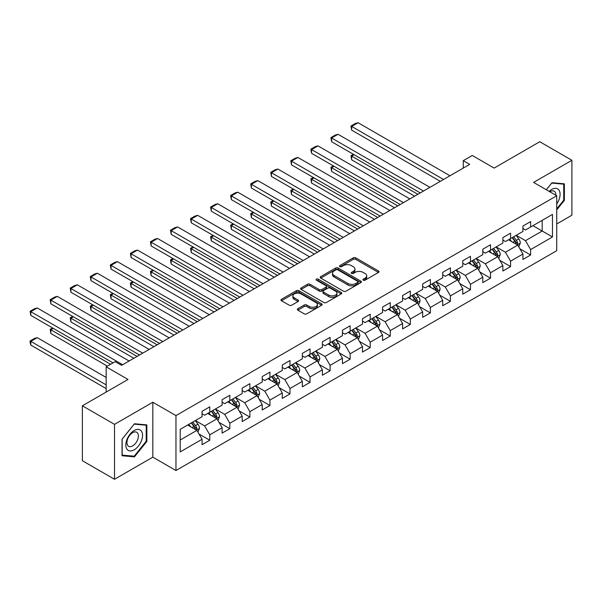 <?xml version="1.0" encoding="UTF-8"?>
<svg xmlns="http://www.w3.org/2000/svg" width="602" height="602" viewBox="0 0 602 602"><rect width="100%" height="100%" fill="white"/><g stroke="black" fill="none" stroke-linecap="round" stroke-linejoin="round"><path stroke-width="0.9" d="M363.299 280.171A1.249 0.722 0 0 0 365.068 280.171L378.47 272.435A1.783 1.031 0 0 0 378.997 271.705A1.783 1.031 0 0 0 378.47 270.975L355.759 257.867A1.783 1.031 0 0 0 353.239 257.867L339.829 265.602A1.249 0.722 0 0 0 339.46 266.114A1.249 0.722 0 0 0 339.829 266.626A1.249 0.722 0 0 0 341.597 266.626L343.328 265.625A5.711 3.296 0 0 1 351.41 265.625L353.299 266.716A5.711 3.296 0 0 1 354.969 269.049A5.711 3.296 0 0 1 353.299 271.374L351.568 272.375A1.249 0.722 0 0 0 351.199 272.887A1.249 0.722 0 0 0 351.568 273.398A1.249 0.722 0 0 0 353.329 273.398L355.067 272.397A5.711 3.296 0 0 1 363.141 272.397L365.038 273.489A5.711 3.296 0 0 1 366.708 275.821A5.711 3.296 0 0 1 365.038 278.154L363.299 279.155A1.249 0.722 0 0 0 362.931 279.667A1.249 0.722 0 0 0 363.299 280.171L363.299 279.155M297.839 308.713A1.783 1.031 0 0 0 297.32 309.443A1.783 1.031 0 0 0 297.839 310.165L304.213 313.845A1.783 1.031 0 0 0 306.742 313.845L321.626 305.252A1.783 1.031 0 0 0 322.153 304.522A1.783 1.031 0 0 0 321.626 303.792L298.916 290.683A1.783 1.031 0 0 0 296.395 290.683L281.503 299.277A1.783 1.031 0 0 0 280.983 300.007A1.783 1.031 0 0 0 281.503 300.737L289.201 305.176A1.783 1.031 0 0 0 291.722 305.176L298.095 301.497A1.783 1.031 0 0 0 298.615 300.774A1.783 1.031 0 0 0 298.095 300.044L294.28 297.839A4.771 2.754 0 0 1 292.881 295.891A4.771 2.754 0 0 1 295.83 293.347A4.771 2.754 0 0 1 301.03 293.942L315.982 302.573A4.771 2.754 0 0 1 317.382 304.522A4.771 2.754 0 0 1 314.432 307.073A4.771 2.754 0 0 1 309.232 306.471L306.742 305.033A1.783 1.031 0 0 0 304.213 305.033L297.839 308.713L297.839 310.165M556.73 223.967L571.9 215.215L571.9 160.29L539.761 141.733L494.129 168.086L472.277 155.466L463.277 160.659L469.703 164.369L121.589 365.354L115.163 361.644L106.163 366.836L106.163 392.075M114.515 424.357L114.515 479.282L152.825 457.159L152.825 402.241L114.515 424.357L82.384 405.801L128.015 379.456L106.163 366.836M152.825 402.241L175.965 415.598L556.73 195.763L556.73 250.688L175.965 470.523L175.965 415.598M571.9 160.29L533.59 182.406L556.73 195.763M343.456 291.195A1.783 1.031 0 0 0 345.984 291.195L360.869 282.594A1.783 1.031 0 0 0 361.396 281.864A1.783 1.031 0 0 0 360.869 281.142L338.158 268.025A1.783 1.031 0 0 0 335.638 268.025L320.746 276.619A1.783 1.031 0 0 0 320.219 277.349A1.783 1.031 0 0 0 320.746 278.079L343.456 291.195M316.893 280.442A1.249 0.722 0 0 1 318.157 280.622L318.157 279.132L341.251 292.467A1.783 1.031 0 0 1 341.77 293.197A1.783 1.031 0 0 1 341.251 293.926L326.359 302.52A1.783 1.031 0 0 1 323.838 302.52L301.12 289.404L301.12 287.952A1.783 1.031 0 0 0 300.601 288.682A1.783 1.031 0 0 0 301.12 289.404M301.12 287.952L307.494 284.272A1.783 1.031 0 0 1 310.022 284.272L319.233 289.592A1.783 1.031 0 0 0 321.754 289.592L325.983 287.146A1.783 1.031 0 0 0 326.502 286.417A1.783 1.031 0 0 0 325.983 285.694L316.389 280.156A1.249 0.722 0 0 1 316.027 279.644A1.249 0.722 0 0 1 316.795 278.982A1.249 0.722 0 0 1 318.157 279.132M114.515 479.282L82.384 460.726L82.384 405.801M199.044 434.042L209.774 440.243L209.774 434.825L222.115 427.698L222.115 433.116L229.829 428.662L229.829 423.244L242.17 416.117L242.17 421.535L249.883 417.081L249.883 411.663L262.224 404.544L262.224 409.962L269.937 405.507L269.937 400.089L282.278 392.963L282.278 398.381L289.991 393.926L289.991 388.508L302.332 381.382L302.332 386.8L310.045 382.353L310.045 376.935L322.386 369.809L322.386 375.227L330.099 370.772L330.099 365.354L342.44 358.228L342.44 363.646L350.153 359.191L350.153 353.773L362.494 346.654L362.494 352.072L370.207 347.617L370.207 342.199L382.548 335.073L382.548 340.491L390.262 336.036L390.262 330.618L402.603 323.492L402.603 328.91L410.316 324.463L410.316 319.045L422.657 311.919L422.657 317.337L430.37 312.882L430.37 307.464L442.711 300.338L442.711 305.756L450.424 301.301L450.424 295.883L462.757 288.764L462.757 294.182L470.471 289.728L470.471 284.31L482.812 277.183L482.812 282.601L490.525 278.147L490.525 272.729L502.866 265.602L502.866 271.02L510.579 266.573L510.579 261.155L522.92 254.029L522.92 259.447L530.633 254.992L530.633 249.574L552.486 236.955L552.486 214.395L542.206 220.332L542.206 231.017L552.486 236.955M209.774 440.243L202.061 444.69L202.061 439.272L180.209 451.891L180.209 429.331L202.061 416.712L202.061 411.294L209.774 406.839L209.774 412.257L222.115 405.131L222.115 399.713L229.829 395.266L229.829 400.684L242.17 393.557L242.17 388.139L249.883 383.685L249.883 389.103L262.224 381.977L262.224 376.559L269.937 372.111L269.937 377.529L282.278 370.403L282.278 364.985L289.991 360.53L289.991 365.948L302.332 358.822L302.332 353.404L310.045 348.949L310.045 354.367L322.386 347.241L322.386 341.823L330.099 337.376L330.099 342.794L342.44 335.668L342.44 330.25L350.153 325.795L350.153 331.213L362.494 324.087L362.494 318.669L370.207 314.221L370.207 319.639L382.548 312.513L382.548 307.095L390.262 302.64L390.262 308.058L402.603 300.932L402.603 295.514L410.316 291.059L410.316 296.477L422.657 289.351L422.657 283.933L430.37 279.486L430.37 284.904L442.711 277.778L442.711 272.36L450.424 267.905L450.424 273.323L462.757 266.197L462.757 260.779L470.471 256.332L470.471 261.75L482.812 254.623L482.812 249.205L490.525 244.751L490.525 250.169L502.866 243.042L502.866 237.624L510.579 233.17L510.579 238.588L522.92 231.461L522.92 226.043L530.633 221.596L530.633 227.014L552.486 214.395M207.72 413.446L216.976 418.789L204.635 425.915L195.379 420.572M202.061 413.747L204.635 415.229L209.774 412.257M204.635 425.915L209.774 434.825M216.976 418.789L222.115 427.698M227.774 401.873L237.03 407.215L224.689 414.342L215.433 408.991M222.115 402.166L224.689 403.649L229.829 400.684M224.689 414.342L229.829 423.244M237.03 407.215L242.17 416.117M247.828 390.292L257.084 395.634L244.743 402.761L235.487 397.418M242.17 390.585L244.743 392.075L249.883 389.103M244.743 402.761L249.883 411.663M257.084 395.634L262.224 404.544M267.882 378.711L277.138 384.053L264.797 391.18L255.541 385.837M262.224 379.012L264.797 380.494L269.937 377.529M264.797 391.18L269.937 400.089M277.138 384.053L282.278 392.963M287.929 367.137L297.185 372.48L284.851 379.606L275.596 374.263M282.278 367.431L284.851 368.913L289.991 365.948M284.851 379.606L289.991 388.508M297.185 372.48L302.332 381.382M307.983 355.556L317.239 360.899L304.898 368.025L295.642 362.682M302.332 355.857L304.898 357.34L310.045 354.367M304.898 368.025L310.045 376.935M317.239 360.899L322.386 369.809M328.037 343.983L337.293 349.326L324.952 356.452L315.696 351.101M322.386 344.276L324.952 345.759L330.099 342.794M324.952 356.452L330.099 365.354M337.293 349.326L342.44 358.228M348.091 332.402L357.347 337.745L345.006 344.871L335.75 339.528M342.44 332.695L345.006 334.185L350.153 331.213M345.006 344.871L350.153 353.773M357.347 337.745L362.494 346.654M368.146 320.821L377.401 326.164L365.06 333.29L355.805 327.947M362.494 321.122L365.06 322.604L370.207 319.639M365.06 333.29L370.207 342.199M377.401 326.164L382.548 335.073M388.2 309.247L397.455 314.59L385.114 321.716L375.859 316.374M382.548 309.541L385.114 311.023L390.262 308.058M385.114 321.716L390.262 330.618M397.455 314.59L402.603 323.492M408.254 297.666L417.51 303.009L405.169 310.135L395.913 304.793M402.603 297.967L405.169 299.45L410.316 296.477M405.169 310.135L410.316 319.045M417.51 303.009L422.657 311.919M428.308 286.093L437.564 291.436L425.223 298.562L415.967 293.212M422.657 286.386L425.223 287.869L430.37 284.904M425.223 298.562L430.37 307.464M437.564 291.436L442.711 300.338M448.362 274.512L457.618 279.855L445.277 286.981L436.021 281.638M442.711 274.805L445.277 276.295L450.424 273.323M445.277 286.981L450.424 295.883M457.618 279.855L462.757 288.764M468.416 262.931L477.672 268.274L465.331 275.4L456.075 270.057M462.757 263.232L465.331 264.714L470.471 261.75M465.331 275.4L470.471 284.31M477.672 268.274L482.812 277.183M488.47 251.358L497.726 256.7L485.385 263.827L476.129 258.484M482.812 251.651L485.385 253.133L490.525 250.169M485.385 263.827L490.525 272.729M497.726 256.7L502.866 265.602M508.524 239.777L517.78 245.119L505.439 252.246L496.183 246.903M502.866 240.078L505.439 241.56L510.579 238.588M505.439 252.246L510.579 261.155M517.78 245.119L522.92 254.029M532.951 225.675L542.206 231.017L525.493 240.672L516.238 235.322M522.92 228.497L525.493 229.979L530.633 227.014M525.493 240.672L530.633 249.574M152.825 457.159L175.965 470.523M463.277 160.659L463.277 168.086M180.209 440.017L196.922 430.37L187.666 425.027M196.922 430.37L202.061 439.272M519.902 248.799L530.633 254.992M499.848 260.373L510.579 266.573M479.794 271.953L490.525 278.147M459.74 283.527L470.471 289.728M439.686 295.108L450.424 301.301M419.632 306.689L430.37 312.882M399.577 318.262L410.316 324.463M379.523 329.843L390.262 336.036M359.469 341.417L370.207 347.617M339.415 352.998L350.153 359.191M319.361 364.579L330.099 370.772M299.307 376.152L310.045 382.353M279.253 387.733L289.991 393.926M259.199 399.307L269.937 405.507M239.144 410.888L249.883 417.081M219.098 422.469L229.829 428.662M556.73 209.88L564.383 200.361L564.383 183.821L551.974 182.715L546.315 189.75M122.04 455.744L134.442 456.858L146.85 441.424L146.85 424.884L134.442 423.77L122.04 439.204L122.04 455.744M563.735 199.992L564.383 200.361M146.203 441.048L146.85 441.424M133.132 456.098L134.442 456.858M363.796 280.351L365.038 279.637A5.711 3.296 0 0 0 366.708 277.304L366.708 275.821M354.969 269.049L354.969 270.531A5.711 3.296 0 0 1 353.299 272.864L352.065 273.571M378.447 272.45L355.759 259.349A1.783 1.031 0 0 0 353.239 259.349L340.326 266.799M360.869 281.142L360.869 282.594L338.158 269.508A1.783 1.031 0 0 0 335.638 269.508L320.768 278.094L320.746 276.619M357.716 282.376A1.249 0.722 0 0 0 358.085 281.864A1.249 0.722 0 0 0 357.716 281.36L337.782 269.846A1.249 0.722 0 0 0 336.014 269.846L334.185 270.9A5.711 3.296 0 0 0 332.507 273.233A5.711 3.296 0 0 0 334.185 275.565L347.813 283.437A5.711 3.296 0 0 0 355.887 283.437L357.716 282.376L357.716 283.858A1.249 0.722 0 0 0 358.085 283.354L358.085 281.864M332.507 273.233L332.507 274.715A5.711 3.296 0 0 0 334.185 277.048L334.185 275.565M357.716 283.858L355.887 284.919A5.711 3.296 0 0 1 347.813 284.919L334.185 277.048M301.15 289.419L307.494 285.754L307.494 284.272M326.502 286.417L326.502 287.906A1.783 1.031 0 0 1 325.983 288.636L321.754 291.075A1.783 1.031 0 0 1 319.233 291.075L310.022 285.754A1.783 1.031 0 0 0 307.494 285.754M318.157 280.622L341.229 293.934M328.79 295.108A4.771 2.754 0 0 0 333.99 295.702A4.771 2.754 0 0 0 336.939 293.159A4.771 2.754 0 0 0 335.54 291.21L330.272 288.17A1.783 1.031 0 0 0 327.751 288.17L323.522 290.608A1.783 1.031 0 0 0 322.996 291.338A1.783 1.031 0 0 0 323.522 292.068L328.79 295.108L328.79 296.59A4.771 2.754 0 0 0 333.99 297.192A4.771 2.754 0 0 0 336.939 294.641L336.939 293.159M322.996 291.338L322.996 292.82A1.783 1.031 0 0 0 323.522 293.55L323.522 292.068M328.79 296.59L323.522 293.55M317.382 304.522L317.382 306.004A4.771 2.754 0 0 1 314.432 308.555A4.771 2.754 0 0 1 309.232 307.953L306.742 306.516A1.783 1.031 0 0 0 304.213 306.516L297.87 310.18M292.881 295.891L292.881 297.373A4.771 2.754 0 0 0 294.28 299.322L294.28 297.839M298.073 301.512L294.28 299.322M321.626 303.792L321.626 305.252L298.916 292.166A1.783 1.031 0 0 0 296.395 292.166L281.525 300.752L281.503 299.277M518.796 246.88L520.324 243.027A4.816 2.784 -120 0 0 518.789 238.926L516.132 235.382M511.512 241.5L509.706 239.092M417.833 194.318L351.666 156.121L351.666 159.831L414.62 196.177M517.035 244.69L517.728 243.231A4.816 2.784 -120 0 0 516.343 240.333L513.694 236.797M512.483 237.489L515.425 241.417A2.453 1.415 60 0 1 515.876 242.162L517.728 243.231M512.151 237.685L514.8 241.229A4.816 2.784 60 0 1 516.185 244.126M354.111 154.706L351.666 156.121L350.958 155.715L353.404 154.3M351.666 159.831L350.958 155.715M443.546 179.479L351.666 126.435L351.666 130.145L440.325 181.33M449.972 175.761L358.092 122.718L351.666 126.435L350.958 126.021L355.458 123.425L358.092 122.718M351.666 130.145L350.958 126.021M556.73 203.927A11.814 6.825 120 0 0 558.957 199.751A11.814 6.825 120 0 0 558.22 189.291A11.814 6.825 120 0 0 549.159 191.398M562.938 183.693L563.735 184.152L563.735 200.18L556.73 208.894M546.345 189.765L551.718 183.083L563.735 184.152M555.909 195.289A8.089 4.673 120 0 0 554.239 191.225A8.089 4.673 120 0 0 549.882 191.812M134.186 449.814A11.814 6.825 120 0 0 142.546 435.344A11.814 6.825 120 0 0 134.186 430.52A11.814 6.825 120 0 0 125.833 444.991A11.814 6.825 120 0 0 134.186 449.814M132.666 445.894A8.089 4.673 120 0 0 137.948 438.76A8.089 4.673 120 0 0 136.714 432.281A8.089 4.673 120 0 0 132.666 432.68A8.089 4.673 120 0 0 127.383 439.814A8.089 4.673 120 0 0 128.617 446.293A8.089 4.673 120 0 0 132.666 445.894M122.168 439.091L134.186 424.139L146.203 425.215L146.203 441.236L134.186 456.188L122.168 455.12L122.146 439.076M145.413 424.756L146.203 425.215M498.742 258.461L500.27 254.608A4.816 2.784 -120 0 0 498.734 250.507L496.078 246.963M491.458 253.081L489.652 250.673M397.779 205.899L331.612 167.695L331.612 171.412L394.566 207.75M496.981 256.271L497.673 254.812A4.816 2.784 -120 0 0 496.289 251.914L493.64 248.37M492.428 249.07L495.378 252.998A2.453 1.415 60 0 1 495.822 253.743L497.673 254.812M492.097 249.266L494.746 252.802A4.816 2.784 60 0 1 496.131 255.7M334.057 166.287L331.612 167.695L330.904 167.288L333.35 165.881M331.612 171.412L330.904 167.288M478.688 270.035L480.215 266.182A4.816 2.784 -120 0 0 478.68 262.081L476.024 258.536M471.404 264.654L469.598 262.254M377.725 217.472L311.558 179.276L311.558 182.985L374.512 219.331M476.927 267.845L477.619 266.393A4.816 2.784 -120 0 0 476.235 263.495L473.586 259.951M472.374 260.643L475.324 264.579A2.453 1.415 60 0 1 475.768 265.324L477.619 266.393M472.043 260.839L474.692 264.383A4.816 2.784 60 0 1 476.077 267.28M314.003 177.868L311.558 179.276L310.85 178.869L313.296 177.455M311.558 182.985L310.85 178.869M423.492 191.052L331.612 138.008L331.612 141.718L420.271 192.911M429.918 187.342L338.038 134.299L331.612 138.008L330.904 137.602L335.404 135.006L338.038 134.299M331.612 141.718L330.904 137.602M403.438 202.633L311.558 149.589L311.558 153.299L400.225 204.484M409.864 198.923L317.991 145.88L311.558 149.589L310.85 149.183L315.35 146.579L317.991 145.88M311.558 153.299L310.85 149.183M458.634 281.616L460.161 277.763A4.816 2.784 -120 0 0 458.626 273.662L455.97 270.117M451.349 276.235L449.543 273.827M357.671 229.053L291.503 190.857L291.503 194.566L354.458 230.912M456.873 279.426L457.565 277.966A4.816 2.784 -120 0 0 456.181 275.069L453.532 271.525M452.32 272.224L455.27 276.152A2.453 1.415 60 0 1 455.714 276.897L457.565 277.966M451.989 272.42L454.638 275.964A4.816 2.784 60 0 1 456.023 278.861M293.949 189.442L291.503 190.857L290.796 190.443L293.242 189.036M291.503 194.566L290.796 190.443M438.58 293.189L440.107 289.344A4.816 2.784 -120 0 0 438.572 285.235L435.916 281.698M431.295 287.816L429.489 285.408M337.617 240.634L271.449 202.43L271.449 206.14L334.403 242.486M436.819 290.999L437.511 289.547A4.816 2.784 -120 0 0 436.126 286.65L433.478 283.106M432.274 283.805L435.216 287.733A2.453 1.415 60 0 1 435.66 288.478L437.511 289.547M431.935 283.993L434.584 287.538A4.816 2.784 60 0 1 435.968 290.435M273.895 201.023L271.449 202.43L270.75 202.024L273.188 200.617M271.449 206.14L270.75 202.024M418.525 304.77L420.053 300.917A4.816 2.784 -120 0 0 418.518 296.816L415.869 293.272M411.241 299.39L409.435 296.982M317.563 252.208L251.395 214.011L251.395 217.721L314.349 254.067M416.765 302.58L417.457 301.12A4.816 2.784 -120 0 0 416.08 298.223L413.423 294.687M412.219 295.379L415.162 299.307A2.453 1.415 60 0 1 415.606 300.052L417.457 301.12M411.881 295.574L414.537 299.119A4.816 2.784 60 0 1 415.914 302.016M253.841 212.596L251.395 214.011L250.695 213.605L253.133 212.19M251.395 217.721L250.695 213.605M383.384 214.207L291.503 161.163L291.503 164.88L380.171 216.065M389.81 210.497L297.937 157.453L291.503 161.163L290.796 160.757L295.296 158.16L297.937 157.453M291.503 164.88L290.796 160.757M363.33 225.788L271.449 172.744L271.449 176.454L360.116 227.646M369.756 222.078L277.883 169.034L271.449 172.744L270.75 172.338L275.242 169.741L277.883 169.034M271.449 176.454L270.75 172.338M343.275 237.369L251.395 184.325L251.395 188.035L340.062 239.22M349.702 233.651L257.829 180.608L251.395 184.325L250.695 183.911L255.188 181.315L257.829 180.608M251.395 188.035L250.695 183.911M323.221 248.942L231.349 195.898L231.349 199.608L320.008 250.801M329.648 245.232L237.775 192.189L231.349 195.898L230.641 195.492L235.134 192.896L237.775 192.189M231.349 199.608L230.641 195.492M303.167 260.523L211.294 207.479L211.294 211.189L299.954 262.374M309.594 256.813L217.721 203.769L211.294 207.479L210.587 207.073L215.087 204.469L217.721 203.769M211.294 211.189L210.587 207.073M283.113 272.096L191.24 219.053L191.24 222.77L279.9 273.955M289.539 268.387L197.667 215.343L191.24 219.053L190.533 218.646L195.033 216.05L197.667 215.343M191.24 222.77L190.533 218.646M263.059 283.677L171.186 230.634L171.186 234.344L259.846 285.536M269.485 279.968L177.613 226.924L171.186 230.634L170.479 230.227L174.979 227.631L177.613 226.924M171.186 234.344L170.479 230.227M243.005 295.258L151.132 242.215L151.132 245.925L239.792 297.11M249.431 291.541L157.558 238.497L151.132 242.215L150.425 241.801L154.925 239.205L157.558 238.497M151.132 245.925L150.425 241.801M222.951 306.832L131.078 253.788L131.078 257.498L219.738 308.691M229.377 303.122L137.504 250.078L131.078 253.788L130.371 253.382L134.871 250.786L137.504 250.078M131.078 257.498L130.371 253.382M202.897 318.413L111.024 265.369L111.024 269.079L199.683 320.264M209.323 314.703L117.45 261.659L111.024 265.369L110.316 264.963L114.816 262.359L117.45 261.659M111.024 269.079L110.316 264.963M182.842 329.986L90.97 276.943L90.97 280.66L179.629 331.845M189.269 326.276L97.396 273.233L90.97 276.943L90.262 276.536L94.762 273.94L97.396 273.233M90.97 280.66L90.262 276.536M162.788 341.567L70.916 288.524L70.916 292.233L159.575 343.426M169.215 337.857L77.342 284.814L70.916 288.524L70.208 288.117L74.708 285.521L77.342 284.814M70.916 292.233L70.208 288.117M398.471 316.351L399.999 312.498A4.816 2.784 -120 0 0 398.464 308.397L395.815 304.853M391.187 310.971L389.381 308.563M297.508 263.789L231.349 225.584L231.349 229.302L294.295 265.64M396.71 314.161L397.403 312.701A4.816 2.784 -120 0 0 396.026 309.804L393.369 306.26M392.165 306.96L395.108 310.888A2.453 1.415 60 0 1 395.552 311.633L397.403 312.701M391.827 307.155L394.483 310.692A4.816 2.784 60 0 1 395.86 313.589M233.787 224.177L231.349 225.584L230.641 225.178L233.079 223.771M231.349 229.302L230.641 225.178M378.417 327.924L379.945 324.072A4.816 2.784 -120 0 0 378.41 319.971L375.761 316.426M371.133 322.544L369.327 320.144M277.454 275.362L211.294 237.165L211.294 240.875L274.241 277.221M376.656 325.735L377.349 324.282A4.816 2.784 -120 0 0 375.972 321.385L373.315 317.841M372.111 318.533L375.054 322.469A2.453 1.415 60 0 1 375.497 323.214L377.349 324.282M371.773 318.729L374.429 322.273A4.816 2.784 60 0 1 375.806 325.17M213.733 235.758L211.294 237.165L210.587 236.759L213.025 235.344M211.294 240.875L210.587 236.759M358.363 339.505L359.898 335.653A4.816 2.784 -120 0 0 358.356 331.551L355.707 328.007M351.079 334.125L349.273 331.717M257.4 286.943L191.24 248.746L191.24 252.456L254.187 288.802M356.602 337.316L357.295 335.856A4.816 2.784 -120 0 0 355.917 332.959L353.261 329.414M352.057 330.114L354.999 334.042A2.453 1.415 60 0 1 355.443 334.787L357.295 335.856M351.718 330.31L354.375 333.854A4.816 2.784 60 0 1 355.752 336.751M193.678 247.332L191.24 248.746L190.533 248.333L192.971 246.925M191.24 252.456L190.533 248.333M338.309 351.079L339.844 347.234A4.816 2.784 -120 0 0 338.301 343.125L335.653 339.588M331.025 345.706L329.226 343.298M237.346 298.524L171.186 260.32L171.186 264.03L234.133 300.375M336.548 348.889L337.24 347.437A4.816 2.784 -120 0 0 335.863 344.54L333.207 340.995M332.003 341.695L334.945 345.623A2.453 1.415 60 0 1 335.389 346.368L337.24 347.437M331.664 341.883L334.321 345.428A4.816 2.784 60 0 1 335.698 348.325M173.624 258.913L171.186 260.32L170.479 259.913L172.917 258.506M171.186 264.03L170.479 259.913M318.255 362.66L319.79 358.807A4.816 2.784 -120 0 0 318.247 354.706L315.598 351.162M310.971 357.279L309.172 354.871M217.292 310.098L151.132 271.901L151.132 275.611L214.079 311.956M316.494 360.47L317.186 359.01A4.816 2.784 -120 0 0 315.809 356.113L313.153 352.576M311.949 353.269L314.891 357.197A2.453 1.415 60 0 1 315.335 357.942L317.186 359.01M311.61 353.464L314.267 357.009A4.816 2.784 60 0 1 315.644 359.906M153.57 270.486L151.132 271.901L150.425 271.494L152.863 270.08M151.132 275.611L150.425 271.494M298.201 374.241L299.736 370.388A4.816 2.784 -120 0 0 298.193 366.287L295.544 362.743M290.916 368.86L289.118 366.452M197.238 321.679L131.078 283.474L131.078 287.192L194.025 323.53M296.44 372.051L297.132 370.591A4.816 2.784 -120 0 0 295.755 367.694L293.099 364.15M291.895 364.85L294.837 368.778A2.453 1.415 60 0 1 295.281 369.523L297.132 370.591M291.556 365.045L294.212 368.582A4.816 2.784 60 0 1 295.59 371.479M133.516 282.067L131.078 283.474L130.371 283.068L132.809 281.661M131.078 287.192L130.371 283.068M278.147 385.814L279.682 381.961A4.816 2.784 -120 0 0 278.139 377.86L275.49 374.316M270.862 380.434L269.064 378.033M177.184 333.252L111.024 295.055L111.024 298.765L173.97 335.111M276.386 383.624L277.078 382.172A4.816 2.784 -120 0 0 275.701 379.275L273.045 375.731M271.841 376.423L274.783 380.359A2.453 1.415 60 0 1 275.227 381.104L277.078 382.172M271.502 376.619L274.158 380.163A4.816 2.784 60 0 1 275.535 383.06M113.462 293.648L111.024 295.055L110.316 294.649L112.755 293.234M111.024 298.765L110.316 294.649M258.1 397.395L259.628 393.542A4.816 2.784 -120 0 0 258.085 389.441L255.436 385.897M250.808 392.015L249.01 389.607M157.13 344.833L90.97 306.636L90.97 310.346L153.916 346.692M256.332 395.205L257.024 393.746A4.816 2.784 -120 0 0 255.647 390.848L252.99 387.304M251.786 388.004L254.729 391.932A2.453 1.415 60 0 1 255.173 392.677L257.024 393.746M251.448 388.2L254.104 391.736A4.816 2.784 60 0 1 255.481 394.641M93.408 305.222L90.97 306.636L90.262 306.222L92.7 304.815M90.97 310.346L90.262 306.222M238.046 408.969L239.573 405.123A4.816 2.784 -120 0 0 238.031 401.015L235.382 397.478M230.754 403.596L228.956 401.188M137.075 356.414L70.916 318.21L70.916 321.919L133.862 358.265M236.285 406.779L236.97 405.327A4.816 2.784 -120 0 0 235.593 402.429L232.936 398.885M231.732 399.585L234.675 403.513A2.453 1.415 60 0 1 235.119 404.258L236.97 405.327M231.394 399.773L234.05 403.317A4.816 2.784 60 0 1 235.427 406.215M73.354 316.802L70.916 318.21L70.208 317.803L72.654 316.396M70.916 321.919L70.208 317.803M217.992 420.55L219.519 416.697A4.816 2.784 -120 0 0 217.984 412.596L215.328 409.051M210.7 415.169L208.902 412.761M110.595 364.278L50.861 329.791L50.861 333.5L107.382 366.136M216.231 418.36L216.916 416.9A4.816 2.784 -120 0 0 215.539 414.003L212.882 410.466M211.678 411.158L214.621 415.087A2.453 1.415 60 0 1 215.064 415.832L216.916 416.9M211.34 411.354L213.996 414.898A4.816 2.784 60 0 1 215.373 417.796M53.307 328.376L50.861 329.791L50.154 329.384L52.6 327.97M50.861 333.5L50.154 329.384M142.734 353.148L50.861 300.105L50.861 303.814L139.521 354.999M149.161 349.431L57.288 296.387L50.861 300.105L50.154 299.691L54.654 297.095L57.288 296.387M50.861 303.814L50.154 299.691M197.938 432.131L199.465 428.278A4.816 2.784 -120 0 0 197.93 424.177L195.274 420.632M106.163 384.874L30.807 341.364L37.234 337.654L106.163 377.454M190.646 426.75L188.847 424.342M30.807 345.081L30.1 342.44L30.1 340.958L30.807 341.364L30.807 345.081L106.163 388.583M196.177 429.941L196.862 428.481A4.816 2.784 -120 0 0 195.484 425.584L192.828 422.04M191.624 422.739L194.566 426.667A2.453 1.415 60 0 1 195.01 427.412L196.862 428.481M191.285 422.935L193.942 426.472A4.816 2.784 60 0 1 195.319 429.369M30.1 340.958L34.6 338.362L37.234 337.654M122.68 364.722L30.807 311.678L30.807 315.388L113.041 362.871M129.106 361.012L37.234 307.968L30.807 311.678L30.1 311.272L34.6 308.675L37.234 307.968M30.807 315.388L30.1 311.272M365.038 279.637L365.038 278.154M351.568 273.398L351.568 272.375M353.299 272.864L353.299 271.374M339.829 266.626L339.829 265.602M353.239 259.349L353.239 257.867M355.759 259.349L355.759 257.867M378.47 272.435L378.47 270.975M335.638 269.508L335.638 268.025M338.158 269.508L338.158 268.025M347.813 284.919L347.813 283.437M355.887 284.919L355.887 283.437M310.022 285.754L310.022 284.272M319.233 291.075L319.233 289.592M321.754 291.075L321.754 289.592M325.983 288.636L325.983 287.146M341.251 293.926L341.251 292.467M304.213 306.516L304.213 305.033M306.742 306.516L306.742 305.033M309.232 307.953L309.232 306.471M298.095 301.497L298.095 300.044M296.395 292.166L296.395 290.683M298.916 292.166L298.916 290.683M517.306 244.848L520.294 243.118M516.343 240.333L518.789 238.926M512.919 242.313L514.8 241.229M497.252 256.422L500.239 254.699M496.289 251.914L498.734 250.507M492.865 253.893L494.746 252.802M477.198 268.003L480.185 266.28M476.235 263.495L478.68 262.081M472.811 265.467L474.692 264.383M457.144 279.584L460.131 277.853M456.181 275.069L458.626 273.662M452.757 277.048L454.638 275.964M437.09 291.157L440.077 289.434M436.126 286.65L438.572 285.235M432.703 288.629L434.584 287.538M417.036 302.738L420.023 301.008M416.08 298.223L418.518 296.816M412.648 300.202L414.537 299.119M396.981 314.312L399.969 312.588M396.026 309.804L398.464 308.397M392.594 311.783L394.483 310.692M376.927 325.893L379.915 324.169M375.972 321.385L378.41 319.971M372.54 323.357L374.429 322.273M356.873 337.474L359.861 335.743M355.917 332.959L358.356 331.551M352.486 334.938L354.375 333.854M336.819 349.047L339.806 347.324M335.863 344.54L338.301 343.125M332.432 346.519L334.321 345.428M316.765 360.628L319.752 358.897M315.809 356.113L318.247 354.706M312.378 358.092L314.267 357.009M296.711 372.202L299.698 370.478M295.755 367.694L298.193 366.287M292.324 369.673L294.212 368.582M276.657 383.783L279.652 382.059M275.701 379.275L278.139 377.86M272.27 381.247L274.158 380.163M256.602 395.363L259.597 393.633M255.647 390.848L258.085 389.441M252.215 392.828L254.104 391.736M236.548 406.937L239.543 405.214M235.593 402.429L238.031 401.015M232.169 404.409L234.05 403.317M216.494 418.518L219.489 416.787M215.539 414.003L217.984 412.596M212.115 415.982L213.996 414.898M196.44 430.091L199.435 428.368M195.484 425.584L197.93 424.177M192.061 427.563L193.942 426.472"/></g></svg>
